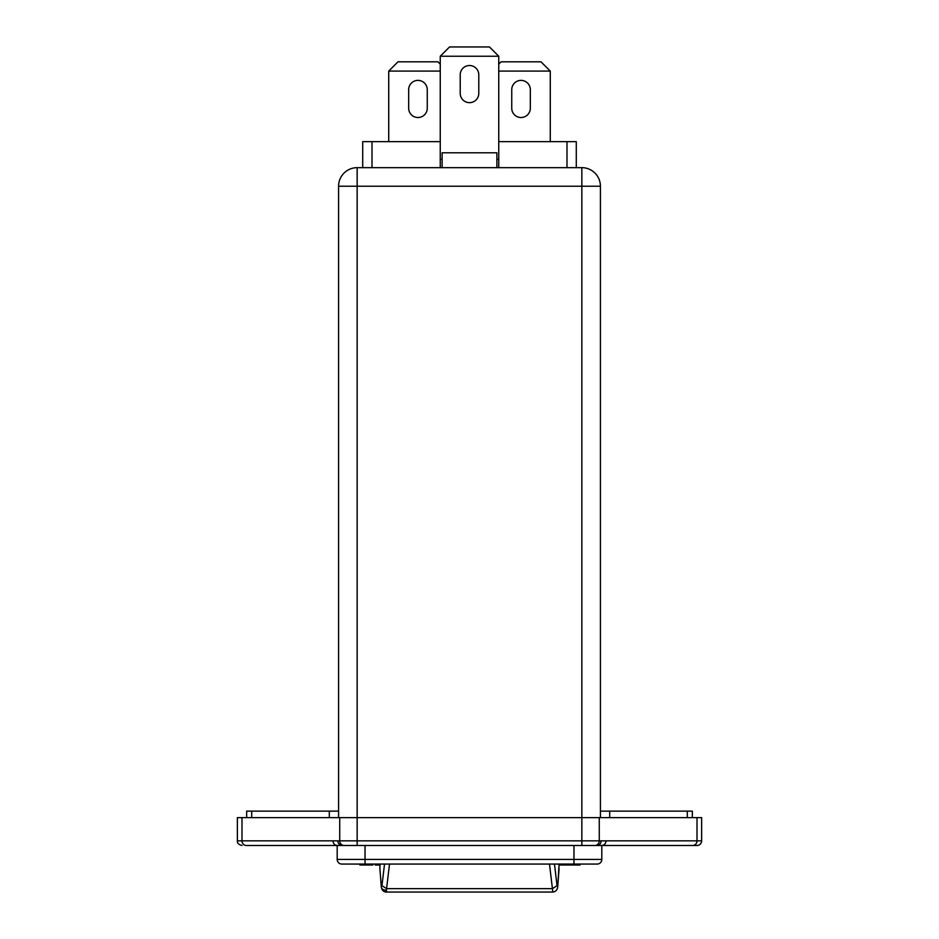 <?xml version="1.0" encoding="UTF-8"?>
<svg xmlns="http://www.w3.org/2000/svg" width="939" height="939" viewBox="0 0 939 939"><rect width="100%" height="100%" fill="white"/><g stroke="black" fill="none" stroke-linecap="round" stroke-linejoin="round"><path stroke-width="1.41" d="M332.981 840.851L337.805 840.851C338.063 843.668 339.519 845.217 342.16 845.487L357.149 845.487L357.149 840.851L581.851 840.851L581.851 845.487L696.996 845.487A4.648 4.648 0 0 0 701.633 840.851L701.633 817.634L237.367 817.634L237.367 840.851L332.981 840.851C333.239 843.668 334.683 845.217 337.324 845.487L596.84 845.487C599.481 845.217 600.937 843.668 601.195 840.851L599.27 840.851L599.27 817.634M609.704 817.634L609.704 811.132L692.348 811.132L692.348 817.634M469.5 65.519A9.284 9.284 0 0 1 478.784 74.803L478.784 93.372A9.284 9.284 0 0 1 469.5 102.668A9.284 9.284 0 0 1 460.216 93.372L460.216 74.803A9.284 9.284 0 0 1 469.5 65.519M408.676 89.663A9.284 9.284 0 0 1 417.961 80.378A9.284 9.284 0 0 1 427.257 89.663L427.257 108.231A9.284 9.284 0 0 1 417.961 117.516A9.284 9.284 0 0 1 408.676 108.231L408.676 89.663A9.284 9.284 0 0 1 417.961 80.378A9.284 9.284 0 0 1 427.257 89.663M530.324 89.663A9.284 9.284 0 0 0 521.039 80.378A9.284 9.284 0 0 0 511.743 89.663L511.743 108.231A9.284 9.284 0 0 0 521.039 117.516A9.284 9.284 0 0 0 530.324 108.231L530.324 89.663A9.284 9.284 0 0 0 521.039 80.378A9.284 9.284 0 0 0 511.743 89.663M559.104 864.068L557.696 887.073L559.104 868.563M381.304 887.073L379.896 868.598L381.293 886.498L381.962 885.7L386.575 888.646C386.352 892.543 386.129 893.071 385.906 890.219C382.983 890.102 381.434 888.857 381.293 886.498L381.304 887.073C381.927 890.231 383.546 891.886 386.187 892.05L552.813 892.05L552.425 888.646L557.038 885.7L557.707 886.498M389.521 864.068L386.575 888.646L552.425 888.646L549.479 864.068M381.962 885.7L384.521 864.068M554.48 864.068L557.038 885.7M559.104 864.995L580.079 864.995L580.079 864.068M375.213 864.068L375.213 864.995L380.119 864.995M359.895 864.068L359.895 864.995L372.842 864.995L372.842 864.068M440.25 71.094L388.723 71.094L398.007 61.81L437.926 61.81L440.25 64.134M498.75 64.134L501.074 61.81L540.993 61.81L550.277 71.094L550.277 141.66M560.994 864.068L560.994 864.995M562.508 864.068L562.508 864.995M567.778 864.068L567.778 864.995M573.036 864.068L573.036 864.995M574.551 864.068L574.551 864.995M559.374 864.068L559.374 864.995M376.222 864.068L376.222 864.995M362.665 864.068L362.665 864.995L362.665 864.068M364.086 864.068L364.086 864.995M364.144 864.068L364.144 864.995M367.806 864.068L367.806 864.995M371.21 864.068L371.21 864.995M371.375 864.068L371.375 864.995M372.783 864.068L372.783 864.995M578.553 864.068L578.553 864.995M559.444 864.068L559.444 864.995M511.743 108.231A9.284 9.284 0 0 0 521.039 117.516A9.284 9.284 0 0 0 530.324 108.231M498.75 71.094L550.277 71.094M427.257 108.231A9.284 9.284 0 0 1 417.961 117.516A9.284 9.284 0 0 1 408.676 108.231M388.723 141.66L388.723 71.094M311.419 845.487L337.183 845.487L337.183 859.42A4.648 4.648 0 0 0 341.831 864.068L597.169 864.068A4.648 4.648 0 0 0 601.817 859.42L601.817 845.487M449.535 46.95L489.465 46.95L498.75 56.234L440.25 56.234L449.535 46.95M362.712 167.658L362.712 141.66L372.008 141.66L372.008 167.658M576.288 167.658L576.288 141.66L498.75 141.66M440.25 141.66L372.008 141.66M496.895 167.658L496.895 152.799L442.105 152.799L442.105 167.658M498.75 167.658L498.75 56.234M440.25 167.658L440.25 56.234M256.171 845.487L246.347 845.487C240.584 845.487 240.584 845.487 246.347 845.487L337.324 845.487M601.676 845.487C604.317 845.217 605.761 843.668 606.019 840.851L601.195 840.851M251.711 817.634L251.711 811.132L338.58 811.132M251.711 811.132L246.652 811.132L246.652 817.634M600.42 817.634L600.42 186.227A18.569 18.569 0 0 0 581.851 167.658L357.149 167.658A18.569 18.569 0 0 0 338.58 186.227L338.58 817.634M329.296 817.634L329.296 811.132M600.42 811.132L609.704 811.132M692.653 845.487A4.648 4.355 -90 0 0 697.008 840.851L701.633 840.851M566.992 167.658L566.992 141.66M597.169 864.068A4.648 4.648 0 0 0 601.817 859.42L573.964 859.42L573.964 864.068M337.183 859.42L365.036 859.42L365.036 864.068M573.964 845.487L573.964 859.42L365.036 859.42L365.036 845.487M496.895 159.301L498.75 159.301M440.25 159.301L442.105 159.301M697.008 817.634L697.008 840.851L606.019 840.851M594.915 845.487A4.648 4.355 -90 0 0 599.27 840.851L581.851 840.851L581.851 186.227L338.58 186.227A18.569 18.569 0 0 1 357.149 167.658L357.149 840.851L339.73 840.851L339.73 817.634M344.085 845.487A4.648 4.355 -90 0 1 339.73 840.851L337.805 840.851M246.347 845.487A4.648 4.355 -90 0 1 241.992 840.851L241.992 817.634M581.851 167.658L581.851 186.227L600.42 186.227M687.289 811.132L687.289 817.634M552.813 892.05C555.548 891.815 557.179 890.16 557.696 887.073M379.896 864.068L379.896 868.575M237.367 840.851C237.121 843.105 238.659 844.654 242.004 845.487"/></g></svg>
